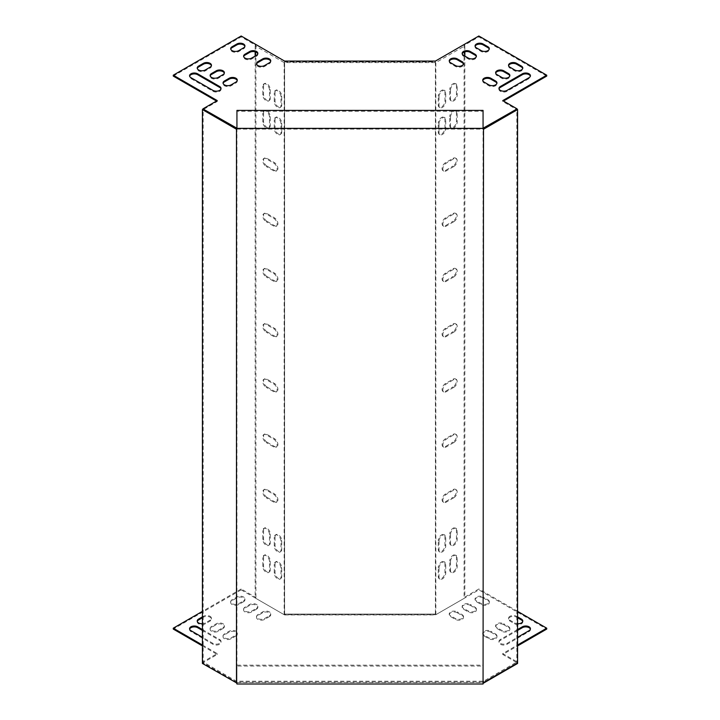 <?xml version="1.0" encoding="UTF-8"?>
<svg xmlns="http://www.w3.org/2000/svg" width="720" height="720" viewBox="0 0 720 720"><rect width="100%" height="100%" fill="white"/><g stroke="black" fill="none" stroke-linecap="round" stroke-linejoin="round"><path stroke-width="0.54" stroke-dasharray="3.6 2.7" d="M490.797 632.106L495.576 634.869A4.734 2.736 180 0 1 496.962 636.804A4.734 2.736 180 0 1 494.037 639.324A4.734 2.736 180 0 1 488.88 638.73L484.101 635.976A4.734 2.736 180 0 1 482.715 634.041A4.734 2.736 180 0 1 485.631 631.512A4.734 2.736 180 0 1 490.797 632.106L490.797 631.224A4.734 2.736 -0 0 0 485.631 630.63A4.734 2.736 -0 0 0 482.715 633.159A4.734 2.736 -0 0 0 484.101 635.085L488.88 637.848A4.734 2.736 -0 0 0 494.037 638.442A4.734 2.736 -0 0 0 496.962 635.913A4.734 2.736 -0 0 0 495.576 633.987L490.797 631.224M457.326 612.783L462.105 615.546A4.734 2.736 180 0 1 463.491 617.481A4.734 2.736 180 0 1 460.566 620.001A4.734 2.736 180 0 1 455.409 619.407L450.63 616.644A4.734 2.736 180 0 1 449.244 614.718A4.734 2.736 180 0 1 452.169 612.189A4.734 2.736 180 0 1 457.326 612.783L457.326 611.901A4.734 2.736 -0 0 0 452.169 611.307A4.734 2.736 -0 0 0 449.244 613.836A4.734 2.736 -0 0 0 450.63 615.762L455.409 618.525A4.734 2.736 -0 0 0 460.566 619.119A4.734 2.736 -0 0 0 463.491 616.59A4.734 2.736 -0 0 0 462.105 614.664L457.326 611.901M503.703 624.654L508.482 627.417A4.734 2.736 180 0 1 509.868 629.343A4.734 2.736 180 0 1 506.952 631.872A4.734 2.736 180 0 1 501.786 631.278L497.007 628.515A4.734 2.736 180 0 1 495.621 626.589A4.734 2.736 180 0 1 498.546 624.06A4.734 2.736 180 0 1 503.703 624.654L503.703 623.772A4.734 2.736 -0 0 0 498.546 623.178A4.734 2.736 -0 0 0 495.621 625.707A4.734 2.736 -0 0 0 497.007 627.633L501.786 630.396A4.734 2.736 -0 0 0 506.952 630.99A4.734 2.736 -0 0 0 509.868 628.461A4.734 2.736 -0 0 0 508.482 626.535L503.703 623.772M470.232 605.331L475.011 608.094A4.734 2.736 180 0 1 476.397 610.02A4.734 2.736 180 0 1 473.481 612.549A4.734 2.736 180 0 1 468.324 611.955L463.536 609.192A4.734 2.736 180 0 1 462.15 607.266A4.734 2.736 180 0 1 465.075 604.737A4.734 2.736 180 0 1 470.232 605.331L470.232 604.449A4.734 2.736 -0 0 0 465.075 603.855A4.734 2.736 -0 0 0 462.15 606.375A4.734 2.736 -0 0 0 463.536 608.31L468.324 611.073A4.734 2.736 -0 0 0 473.481 611.667A4.734 2.736 -0 0 0 476.397 609.138A4.734 2.736 -0 0 0 475.011 607.212L470.232 604.449M522.72 621.45A4.734 2.736 180 0 1 522.783 621.891A4.734 2.736 180 0 1 519.858 624.42A4.734 2.736 180 0 1 514.701 623.826L509.922 621.063A4.734 2.736 180 0 1 508.536 619.137A4.734 2.736 180 0 1 511.452 616.608A4.734 2.736 180 0 1 516.609 617.202L517.59 617.76M530.37 629.181A4.734 2.736 180 0 1 530.433 629.622A4.734 2.736 180 0 1 529.047 631.557L507.051 644.256A4.734 2.736 180 0 1 501.894 644.85A4.734 2.736 180 0 1 498.969 642.321A4.734 2.736 180 0 1 500.355 640.386L517.59 630.441M483.138 597.879L487.926 600.642A4.734 2.736 180 0 1 489.312 602.568A4.734 2.736 180 0 1 486.387 605.097A4.734 2.736 180 0 1 481.23 604.503L476.451 601.74A4.734 2.736 180 0 1 475.065 599.805A4.734 2.736 180 0 1 477.981 597.285A4.734 2.736 180 0 1 483.138 597.879L483.138 596.997A4.734 2.736 -0 0 0 477.981 596.403A4.734 2.736 -0 0 0 475.065 598.923A4.734 2.736 -0 0 0 476.451 600.858L481.23 603.621A4.734 2.736 -0 0 0 486.387 604.215A4.734 2.736 -0 0 0 489.312 601.686A4.734 2.736 -0 0 0 487.926 599.751L483.138 596.997M269.37 616.644A4.734 2.736 0 0 0 270.756 614.718A4.734 2.736 0 0 0 267.831 612.189A4.734 2.736 0 0 0 262.674 612.783L257.895 615.546A4.734 2.736 0 0 0 256.509 617.481A4.734 2.736 0 0 0 259.434 620.001A4.734 2.736 0 0 0 264.591 619.407L269.37 616.644L269.37 615.762L264.591 618.525A4.734 2.736 180 0 1 259.434 619.119A4.734 2.736 180 0 1 256.509 616.59A4.734 2.736 180 0 1 257.895 614.664L262.674 611.901A4.734 2.736 180 0 1 267.831 611.307A4.734 2.736 180 0 1 270.756 613.836A4.734 2.736 180 0 1 269.37 615.762M256.464 609.192A4.734 2.736 0 0 0 257.85 607.266A4.734 2.736 0 0 0 254.925 604.737A4.734 2.736 0 0 0 249.768 605.331L244.989 608.094A4.734 2.736 0 0 0 243.603 610.02A4.734 2.736 0 0 0 246.519 612.549A4.734 2.736 0 0 0 251.676 611.955L256.464 609.192L256.464 608.31L251.676 611.073A4.734 2.736 180 0 1 246.519 611.667A4.734 2.736 180 0 1 243.603 609.138A4.734 2.736 180 0 1 244.989 607.212L249.768 604.449A4.734 2.736 180 0 1 254.925 603.855A4.734 2.736 180 0 1 257.85 606.375A4.734 2.736 180 0 1 256.464 608.31M189.63 629.181A4.734 2.736 0 0 0 189.567 629.622A4.734 2.736 0 0 0 190.953 631.557L212.949 644.256A4.734 2.736 0 0 0 218.106 644.85A4.734 2.736 0 0 0 221.031 642.321A4.734 2.736 0 0 0 219.645 640.386L202.41 630.441M255.15 56.079L255.15 597.951L255.915 597.51L241.164 588.987L241.164 589.869L173.268 629.073M241.164 589.869L284.598 614.952L435.402 614.952L478.836 589.869L546.732 629.073M202.41 645.903L217.251 654.471L202.914 662.751L236.43 682.101L483.57 682.101L517.086 662.751L502.749 654.471L517.59 645.903M243.549 601.74A4.734 2.736 0 0 0 244.935 599.805A4.734 2.736 0 0 0 242.019 597.285A4.734 2.736 0 0 0 236.862 597.879L232.074 600.642A4.734 2.736 0 0 0 230.688 602.568A4.734 2.736 0 0 0 233.613 605.097A4.734 2.736 0 0 0 238.77 604.503L243.549 601.74L243.549 600.858L238.77 603.621A4.734 2.736 180 0 1 233.613 604.215A4.734 2.736 180 0 1 230.688 601.686A4.734 2.736 180 0 1 232.074 599.751L236.862 596.997A4.734 2.736 180 0 1 242.019 596.403A4.734 2.736 180 0 1 244.935 598.923A4.734 2.736 180 0 1 243.549 600.858M197.28 621.45A4.734 2.736 0 0 0 197.217 621.891A4.734 2.736 0 0 0 200.142 624.42A4.734 2.736 0 0 0 205.299 623.826L210.078 621.063A4.734 2.736 0 0 0 211.464 619.137A4.734 2.736 0 0 0 208.548 616.608A4.734 2.736 0 0 0 203.391 617.202L202.41 617.76M222.993 628.515A4.734 2.736 0 0 0 224.379 626.589A4.734 2.736 0 0 0 221.454 624.06A4.734 2.736 0 0 0 216.297 624.654L211.518 627.417A4.734 2.736 0 0 0 210.132 629.343A4.734 2.736 0 0 0 213.048 631.872A4.734 2.736 0 0 0 218.214 631.278L222.993 628.515L222.993 627.633L218.214 630.396A4.734 2.736 180 0 1 213.048 630.99A4.734 2.736 180 0 1 210.132 628.461A4.734 2.736 180 0 1 211.518 626.535L216.297 623.772A4.734 2.736 180 0 1 221.454 623.178A4.734 2.736 180 0 1 224.379 625.707A4.734 2.736 180 0 1 222.993 627.633M235.899 635.976A4.734 2.736 0 0 0 237.285 634.041A4.734 2.736 0 0 0 234.369 631.512A4.734 2.736 0 0 0 229.203 632.106L224.424 634.869A4.734 2.736 0 0 0 223.038 636.804A4.734 2.736 0 0 0 225.963 639.324A4.734 2.736 0 0 0 231.12 638.73L235.899 635.976L235.899 635.085L231.12 637.848A4.734 2.736 180 0 1 225.963 638.442A4.734 2.736 180 0 1 223.038 635.913A4.734 2.736 180 0 1 224.424 633.987L229.203 631.224A4.734 2.736 180 0 1 234.369 630.63A4.734 2.736 180 0 1 237.285 633.159A4.734 2.736 180 0 1 235.899 635.085M517.59 616.878L516.609 616.32A4.734 2.736 -0 0 0 511.452 615.726A4.734 2.736 -0 0 0 508.536 618.246A4.734 2.736 -0 0 0 509.922 620.181L514.701 622.944A4.734 2.736 -0 0 0 517.59 623.727M517.59 629.559L500.355 639.504A4.734 2.736 -0 0 0 498.969 641.439A4.734 2.736 -0 0 0 501.894 643.959A4.734 2.736 -0 0 0 507.051 643.374L517.59 637.29M202.41 629.559L219.645 639.504A4.734 2.736 180 0 1 221.031 641.439A4.734 2.736 180 0 1 218.106 643.959A4.734 2.736 180 0 1 212.949 643.374L202.41 637.29M255.15 597.951L284.157 614.7L435.843 614.7L464.85 597.951L464.085 597.51L478.836 588.987L478.836 589.869M241.164 588.987L202.41 611.361M202.41 645.012L217.251 653.58L202.914 661.869L236.43 681.219L483.57 681.219L517.086 661.869L502.749 653.58L517.59 645.012M517.59 611.361L478.836 588.987M202.41 616.878L203.391 616.32A4.734 2.736 180 0 1 208.548 615.726A4.734 2.736 180 0 1 211.464 618.246A4.734 2.736 180 0 1 210.078 620.181L205.299 622.944A4.734 2.736 180 0 1 202.41 623.727M453.852 221.688A4.734 2.736 120 0 0 456.939 217.521A4.734 2.736 120 0 0 456.219 213.723A4.734 2.736 120 0 0 453.852 213.957L446.202 218.376A4.734 2.736 120 0 0 443.106 222.552A4.734 2.736 120 0 0 443.835 226.341A4.734 2.736 120 0 0 446.202 226.107L453.852 221.688L453.087 221.247A4.734 2.736 120 0 0 456.174 217.08A4.734 2.736 120 0 0 455.454 213.282A4.734 2.736 120 0 0 453.087 213.516L445.437 217.935A4.734 2.736 120 0 0 442.341 222.111A4.734 2.736 120 0 0 443.07 225.9A4.734 2.736 120 0 0 445.437 225.666L453.087 221.247M453.852 442.53A4.734 2.736 120 0 0 456.939 438.363A4.734 2.736 120 0 0 456.219 434.565A4.734 2.736 120 0 0 453.852 434.799L446.202 439.218A4.734 2.736 120 0 0 443.106 443.394A4.734 2.736 120 0 0 443.835 447.183A4.734 2.736 120 0 0 446.202 446.949L453.852 442.53L453.087 442.089A4.734 2.736 120 0 0 456.174 437.922A4.734 2.736 120 0 0 455.454 434.124A4.734 2.736 120 0 0 453.087 434.358L445.437 438.777A4.734 2.736 120 0 0 442.341 442.953A4.734 2.736 120 0 0 443.07 446.742A4.734 2.736 120 0 0 445.437 446.508L453.087 442.089M453.852 332.109A4.734 2.736 120 0 0 456.939 327.942A4.734 2.736 120 0 0 456.219 324.144A4.734 2.736 120 0 0 453.852 324.378L446.202 328.797A4.734 2.736 120 0 0 443.106 332.973A4.734 2.736 120 0 0 443.835 336.762A4.734 2.736 120 0 0 446.202 336.528L453.852 332.109L453.087 331.668A4.734 2.736 120 0 0 456.174 327.501A4.734 2.736 120 0 0 455.454 323.703A4.734 2.736 120 0 0 453.087 323.937L445.437 328.356A4.734 2.736 120 0 0 442.341 332.532A4.734 2.736 120 0 0 443.07 336.321A4.734 2.736 120 0 0 445.437 336.087L453.087 331.668M435.843 614.7L435.843 62.595L464.85 45.846L464.85 51.804M464.85 56.079L464.85 597.951M450.504 90.009L450.504 98.847A4.734 2.736 120 0 0 451.485 101.016A4.734 2.736 120 0 0 455.13 99.747A4.734 2.736 120 0 0 457.2 94.986L457.2 86.148A4.734 2.736 120 0 0 456.219 83.979A4.734 2.736 120 0 0 452.574 85.248A4.734 2.736 120 0 0 450.504 90.009L449.739 89.568L449.739 98.406A4.734 2.736 120 0 0 450.72 100.575A4.734 2.736 120 0 0 454.365 99.306A4.734 2.736 120 0 0 456.435 94.536L456.435 85.707A4.734 2.736 120 0 0 455.454 83.538A4.734 2.736 120 0 0 451.809 84.807A4.734 2.736 120 0 0 449.739 89.568M450.504 561.51L450.504 570.348A4.734 2.736 120 0 0 451.485 572.508A4.734 2.736 120 0 0 455.13 571.239A4.734 2.736 120 0 0 457.2 566.478L457.2 557.649A4.734 2.736 120 0 0 456.219 555.48A4.734 2.736 120 0 0 452.574 556.749A4.734 2.736 120 0 0 450.504 561.51L449.739 561.069L449.739 569.907A4.734 2.736 120 0 0 450.72 572.067A4.734 2.736 120 0 0 454.365 570.798A4.734 2.736 120 0 0 456.435 566.037L456.435 557.208A4.734 2.736 120 0 0 455.454 555.039A4.734 2.736 120 0 0 451.809 556.308A4.734 2.736 120 0 0 449.739 561.069M439.029 96.642L439.029 105.471A4.734 2.736 120 0 0 440.01 107.64A4.734 2.736 120 0 0 443.655 106.371A4.734 2.736 120 0 0 445.725 101.61L445.725 92.772A4.734 2.736 120 0 0 444.744 90.603A4.734 2.736 120 0 0 441.099 91.872A4.734 2.736 120 0 0 439.029 96.642L438.264 96.192L438.264 105.03A4.734 2.736 120 0 0 439.245 107.199A4.734 2.736 120 0 0 442.89 105.93A4.734 2.736 120 0 0 444.96 101.169L444.96 92.331A4.734 2.736 120 0 0 443.979 90.162A4.734 2.736 120 0 0 440.325 91.431A4.734 2.736 120 0 0 438.264 96.192M439.029 568.134L439.029 576.972A4.734 2.736 120 0 0 440.01 579.132A4.734 2.736 120 0 0 443.655 577.872A4.734 2.736 120 0 0 445.725 573.102L445.725 564.273A4.734 2.736 120 0 0 444.744 562.104A4.734 2.736 120 0 0 441.099 563.373A4.734 2.736 120 0 0 439.029 568.134L438.264 567.693L438.264 576.531A4.734 2.736 120 0 0 439.245 578.691A4.734 2.736 120 0 0 442.89 577.431A4.734 2.736 120 0 0 444.96 572.661L444.96 563.832A4.734 2.736 120 0 0 443.979 561.663A4.734 2.736 120 0 0 440.325 562.932A4.734 2.736 120 0 0 438.264 567.693M450.504 117.063L450.504 125.901A4.734 2.736 120 0 0 451.485 128.07A4.734 2.736 120 0 0 455.13 126.801A4.734 2.736 120 0 0 457.2 122.031L457.2 113.202A4.734 2.736 120 0 0 456.219 111.033A4.734 2.736 120 0 0 452.574 112.302A4.734 2.736 120 0 0 450.504 117.063L449.739 116.622L449.739 125.46A4.734 2.736 120 0 0 450.72 127.629A4.734 2.736 120 0 0 454.365 126.36A4.734 2.736 120 0 0 456.435 121.59L456.435 112.761A4.734 2.736 120 0 0 455.454 110.592A4.734 2.736 120 0 0 451.809 111.861A4.734 2.736 120 0 0 449.739 116.622M439.029 123.687L439.029 132.525A4.734 2.736 120 0 0 440.01 134.694A4.734 2.736 120 0 0 443.655 133.425A4.734 2.736 120 0 0 445.725 128.664L445.725 119.826A4.734 2.736 120 0 0 444.744 117.657A4.734 2.736 120 0 0 441.099 118.926A4.734 2.736 120 0 0 439.029 123.687L438.264 123.246L438.264 132.084A4.734 2.736 120 0 0 439.245 134.253A4.734 2.736 120 0 0 442.89 132.984A4.734 2.736 120 0 0 444.96 128.223L444.96 119.385A4.734 2.736 120 0 0 443.979 117.216A4.734 2.736 120 0 0 440.325 118.485A4.734 2.736 120 0 0 438.264 123.246M450.504 534.456L450.504 543.294A4.734 2.736 120 0 0 451.485 545.454A4.734 2.736 120 0 0 455.13 544.194A4.734 2.736 120 0 0 457.2 539.424L457.2 530.595A4.734 2.736 120 0 0 456.219 528.426A4.734 2.736 120 0 0 452.574 529.695A4.734 2.736 120 0 0 450.504 534.456L449.739 534.015L449.739 542.853A4.734 2.736 120 0 0 450.72 545.013A4.734 2.736 120 0 0 454.365 543.744A4.734 2.736 120 0 0 456.435 538.983L456.435 530.154A4.734 2.736 120 0 0 455.454 527.985A4.734 2.736 120 0 0 451.809 529.254A4.734 2.736 120 0 0 449.739 534.015M439.029 541.08L439.029 549.918A4.734 2.736 120 0 0 440.01 552.087A4.734 2.736 120 0 0 443.655 550.818A4.734 2.736 120 0 0 445.725 546.048L445.725 537.219A4.734 2.736 120 0 0 444.744 535.05A4.734 2.736 120 0 0 441.099 536.319A4.734 2.736 120 0 0 439.029 541.08L438.264 540.639L438.264 549.477A4.734 2.736 120 0 0 439.245 551.637A4.734 2.736 120 0 0 442.89 550.377A4.734 2.736 120 0 0 444.96 545.607L444.96 536.778A4.734 2.736 120 0 0 443.979 534.609A4.734 2.736 120 0 0 440.325 535.878A4.734 2.736 120 0 0 438.264 540.639M453.852 276.903A4.734 2.736 120 0 0 456.939 272.727A4.734 2.736 120 0 0 456.219 268.938A4.734 2.736 120 0 0 453.852 269.172L446.202 273.591A4.734 2.736 120 0 0 443.106 277.758A4.734 2.736 120 0 0 443.835 281.556A4.734 2.736 120 0 0 446.202 281.313L453.852 276.903L453.087 276.462A4.734 2.736 120 0 0 456.174 272.286A4.734 2.736 120 0 0 455.454 268.497A4.734 2.736 120 0 0 453.087 268.731L445.437 273.15A4.734 2.736 120 0 0 442.341 277.317A4.734 2.736 120 0 0 443.07 281.106A4.734 2.736 120 0 0 445.437 280.872L453.087 276.462M453.852 387.324A4.734 2.736 120 0 0 456.939 383.148A4.734 2.736 120 0 0 456.219 379.359A4.734 2.736 120 0 0 453.852 379.593L446.202 384.012A4.734 2.736 120 0 0 443.106 388.179A4.734 2.736 120 0 0 443.835 391.977A4.734 2.736 120 0 0 446.202 391.734L453.852 387.324L453.087 386.883A4.734 2.736 120 0 0 456.174 382.707A4.734 2.736 120 0 0 455.454 378.918A4.734 2.736 120 0 0 453.087 379.152L445.437 383.571A4.734 2.736 120 0 0 442.341 387.738A4.734 2.736 120 0 0 443.07 391.527A4.734 2.736 120 0 0 445.437 391.293L453.087 386.883M453.852 497.745A4.734 2.736 120 0 0 456.939 493.569A4.734 2.736 120 0 0 456.219 489.78A4.734 2.736 120 0 0 453.852 490.014L446.202 494.433A4.734 2.736 120 0 0 443.106 498.6A4.734 2.736 120 0 0 443.835 502.398A4.734 2.736 120 0 0 446.202 502.155L453.852 497.745L453.087 497.304A4.734 2.736 120 0 0 456.174 493.128A4.734 2.736 120 0 0 455.454 489.339A4.734 2.736 120 0 0 453.087 489.573L445.437 493.992A4.734 2.736 120 0 0 442.341 498.159A4.734 2.736 120 0 0 443.07 501.948A4.734 2.736 120 0 0 445.437 501.714L453.087 497.304M453.852 166.482A4.734 2.736 120 0 0 456.939 162.306A4.734 2.736 120 0 0 456.219 158.517A4.734 2.736 120 0 0 453.852 158.751L446.202 163.17A4.734 2.736 120 0 0 443.106 167.337A4.734 2.736 120 0 0 443.835 171.135A4.734 2.736 120 0 0 446.202 170.892L453.852 166.482L453.087 166.041A4.734 2.736 120 0 0 456.174 161.865A4.734 2.736 120 0 0 455.454 158.076A4.734 2.736 120 0 0 453.087 158.31L445.437 162.729A4.734 2.736 120 0 0 442.341 166.896A4.734 2.736 120 0 0 443.07 170.685A4.734 2.736 120 0 0 445.437 170.451L453.087 166.041M546.732 76.086L478.836 36.882L464.085 45.405L464.085 597.51M284.598 61.083L284.598 61.965L435.393 61.965L435.402 614.952M435.393 61.965L435.402 61.083M478.836 36.882L478.836 36M236.934 128.232L483.066 128.232M449.307 61.29A4.734 2.736 0 0 0 449.244 61.731A4.734 2.736 0 0 0 450.63 63.657L455.409 66.42A4.734 2.736 0 0 0 460.566 67.014A4.734 2.736 0 0 0 463.491 64.485A4.734 2.736 0 0 0 463.428 64.044M462.213 53.829A4.734 2.736 0 0 0 462.15 54.27A4.734 2.736 0 0 0 463.536 56.205L468.324 58.968A4.734 2.736 0 0 0 473.481 59.562A4.734 2.736 0 0 0 476.397 57.033A4.734 2.736 0 0 0 476.334 56.592M499.032 88.893A4.734 2.736 0 0 0 498.969 89.334A4.734 2.736 0 0 0 501.894 91.854A4.734 2.736 0 0 0 507.051 91.269L529.047 78.57A4.734 2.736 0 0 0 530.433 76.635A4.734 2.736 0 0 0 530.37 76.194M237.222 80.613A4.734 2.736 180 0 1 237.285 81.054A4.734 2.736 180 0 1 235.899 82.98L231.12 85.743A4.734 2.736 180 0 1 225.963 86.337A4.734 2.736 180 0 1 223.038 83.808A4.734 2.736 180 0 1 223.101 83.367M224.316 73.152A4.734 2.736 180 0 1 224.379 73.602A4.734 2.736 180 0 1 222.993 75.528L218.214 78.291A4.734 2.736 180 0 1 213.048 78.885A4.734 2.736 180 0 1 210.132 76.356A4.734 2.736 180 0 1 210.195 75.915M211.41 65.7A4.734 2.736 180 0 1 211.464 66.141A4.734 2.736 180 0 1 210.078 68.076L205.299 70.839A4.734 2.736 180 0 1 200.142 71.433A4.734 2.736 180 0 1 197.217 68.904A4.734 2.736 180 0 1 197.28 68.463M270.693 61.29A4.734 2.736 180 0 1 270.756 61.731A4.734 2.736 180 0 1 269.37 63.657L264.591 66.42A4.734 2.736 180 0 1 259.434 67.014A4.734 2.736 180 0 1 256.509 64.485A4.734 2.736 180 0 1 256.572 64.044M173.268 76.086L241.164 36.882L255.915 45.405L255.15 45.846L284.157 62.595L435.843 62.595M464.085 45.405L464.85 45.846M216.486 101.034L217.251 101.475L202.914 109.764L236.43 129.114L483.57 129.114L517.086 109.764L502.749 101.475L503.514 101.034M244.872 46.377A4.734 2.736 180 0 1 244.935 46.818A4.734 2.736 180 0 1 243.549 48.753L238.77 51.516A4.734 2.736 180 0 1 233.613 52.11A4.734 2.736 180 0 1 230.688 49.581A4.734 2.736 180 0 1 230.751 49.14M220.968 88.893A4.734 2.736 180 0 1 221.031 89.334A4.734 2.736 180 0 1 218.106 91.854A4.734 2.736 180 0 1 212.949 91.269L190.953 78.57A4.734 2.736 180 0 1 189.567 76.635A4.734 2.736 180 0 1 189.63 76.194M257.787 53.829A4.734 2.736 180 0 1 257.85 54.27A4.734 2.736 180 0 1 256.464 56.205L251.676 58.968A4.734 2.736 180 0 1 246.519 59.562A4.734 2.736 180 0 1 243.603 57.033A4.734 2.736 180 0 1 243.666 56.592M475.128 46.377A4.734 2.736 0 0 0 475.065 46.818A4.734 2.736 0 0 0 476.451 48.753L481.23 51.516A4.734 2.736 0 0 0 486.387 52.11A4.734 2.736 0 0 0 489.312 49.581A4.734 2.736 0 0 0 489.249 49.14M508.59 65.7A4.734 2.736 0 0 0 508.536 66.141A4.734 2.736 0 0 0 509.922 68.076L514.701 70.839A4.734 2.736 0 0 0 519.858 71.433A4.734 2.736 0 0 0 522.783 68.904A4.734 2.736 0 0 0 522.72 68.463M495.684 73.152A4.734 2.736 0 0 0 495.621 73.602A4.734 2.736 0 0 0 497.007 75.528L501.786 78.291A4.734 2.736 0 0 0 506.952 78.885A4.734 2.736 0 0 0 509.868 76.356A4.734 2.736 0 0 0 509.805 75.915M482.778 80.613A4.734 2.736 0 0 0 482.715 81.054A4.734 2.736 0 0 0 484.101 82.98L488.88 85.743A4.734 2.736 0 0 0 494.037 86.337A4.734 2.736 0 0 0 496.962 83.808A4.734 2.736 0 0 0 496.899 83.367M435.393 614.07L360 614.07L435.402 614.07L435.402 61.965L284.598 61.965L284.598 614.07L360 614.07L360 614.952M266.913 166.041A4.734 2.736 60 0 1 263.826 161.865A4.734 2.736 60 0 1 264.546 158.076A4.734 2.736 60 0 1 266.913 158.31L274.563 162.729A4.734 2.736 60 0 1 277.659 166.896A4.734 2.736 60 0 1 276.93 170.685A4.734 2.736 60 0 1 274.563 170.451L266.913 166.041L266.148 166.482A4.734 2.736 60 0 1 263.061 162.306A4.734 2.736 60 0 1 263.781 158.517A4.734 2.736 60 0 1 266.148 158.751L273.798 163.17A4.734 2.736 60 0 1 276.894 167.337A4.734 2.736 60 0 1 276.165 171.135A4.734 2.736 60 0 1 273.798 170.892L266.148 166.482M266.913 221.247A4.734 2.736 60 0 1 263.826 217.08A4.734 2.736 60 0 1 264.546 213.282A4.734 2.736 60 0 1 266.913 213.516L274.563 217.935A4.734 2.736 60 0 1 277.659 222.111A4.734 2.736 60 0 1 276.93 225.9A4.734 2.736 60 0 1 274.563 225.666L266.913 221.247L266.148 221.688A4.734 2.736 60 0 1 263.061 217.521A4.734 2.736 60 0 1 263.781 213.723A4.734 2.736 60 0 1 266.148 213.957L273.798 218.376A4.734 2.736 60 0 1 276.894 222.552A4.734 2.736 60 0 1 276.165 226.341A4.734 2.736 60 0 1 273.798 226.107L266.148 221.688M266.913 497.304A4.734 2.736 60 0 1 263.826 493.128A4.734 2.736 60 0 1 264.546 489.339A4.734 2.736 60 0 1 266.913 489.573L274.563 493.992A4.734 2.736 60 0 1 277.659 498.159A4.734 2.736 60 0 1 276.93 501.948A4.734 2.736 60 0 1 274.563 501.714L266.913 497.304L266.148 497.745A4.734 2.736 60 0 1 263.061 493.569A4.734 2.736 60 0 1 263.781 489.78A4.734 2.736 60 0 1 266.148 490.014L273.798 494.433A4.734 2.736 60 0 1 276.894 498.6A4.734 2.736 60 0 1 276.165 502.398A4.734 2.736 60 0 1 273.798 502.155L266.148 497.745M266.913 442.089A4.734 2.736 60 0 1 263.826 437.922A4.734 2.736 60 0 1 264.546 434.124A4.734 2.736 60 0 1 266.913 434.358L274.563 438.777A4.734 2.736 60 0 1 277.659 442.953A4.734 2.736 60 0 1 276.93 446.742A4.734 2.736 60 0 1 274.563 446.508L266.913 442.089L266.148 442.53A4.734 2.736 60 0 1 263.061 438.363A4.734 2.736 60 0 1 263.781 434.565A4.734 2.736 60 0 1 266.148 434.799L273.798 439.218A4.734 2.736 60 0 1 276.894 443.394A4.734 2.736 60 0 1 276.165 447.183A4.734 2.736 60 0 1 273.798 446.949L266.148 442.53M266.913 386.883A4.734 2.736 60 0 1 263.826 382.707A4.734 2.736 60 0 1 264.546 378.918A4.734 2.736 60 0 1 266.913 379.152L274.563 383.571A4.734 2.736 60 0 1 277.659 387.738A4.734 2.736 60 0 1 276.93 391.527A4.734 2.736 60 0 1 274.563 391.293L266.913 386.883L266.148 387.324A4.734 2.736 60 0 1 263.061 383.148A4.734 2.736 60 0 1 263.781 379.359A4.734 2.736 60 0 1 266.148 379.593L273.798 384.012A4.734 2.736 60 0 1 276.894 388.179A4.734 2.736 60 0 1 276.165 391.977A4.734 2.736 60 0 1 273.798 391.734L266.148 387.324M266.913 331.668A4.734 2.736 60 0 1 263.826 327.501A4.734 2.736 60 0 1 264.546 323.703A4.734 2.736 60 0 1 266.913 323.937L274.563 328.356A4.734 2.736 60 0 1 277.659 332.532A4.734 2.736 60 0 1 276.93 336.321A4.734 2.736 60 0 1 274.563 336.087L266.913 331.668L266.148 332.109A4.734 2.736 60 0 1 263.061 327.942A4.734 2.736 60 0 1 263.781 324.144A4.734 2.736 60 0 1 266.148 324.378L273.798 328.797A4.734 2.736 60 0 1 276.894 332.973A4.734 2.736 60 0 1 276.165 336.762A4.734 2.736 60 0 1 273.798 336.528L266.148 332.109M266.913 276.462A4.734 2.736 60 0 1 263.826 272.286A4.734 2.736 60 0 1 264.546 268.497A4.734 2.736 60 0 1 266.913 268.731L274.563 273.15A4.734 2.736 60 0 1 277.659 277.317A4.734 2.736 60 0 1 276.93 281.106A4.734 2.736 60 0 1 274.563 280.872L266.913 276.462L266.148 276.903A4.734 2.736 60 0 1 263.061 272.727A4.734 2.736 60 0 1 263.781 268.938A4.734 2.736 60 0 1 266.148 269.172L273.798 273.591A4.734 2.736 60 0 1 276.894 277.758A4.734 2.736 60 0 1 276.165 281.556A4.734 2.736 60 0 1 273.798 281.313L266.148 276.903M275.04 536.778A4.734 2.736 60 0 1 276.021 534.609A4.734 2.736 60 0 1 279.675 535.878A4.734 2.736 60 0 1 281.736 540.639L281.736 549.477A4.734 2.736 60 0 1 280.755 551.637A4.734 2.736 60 0 1 277.11 550.377A4.734 2.736 60 0 1 275.04 545.607L275.04 536.778L274.275 537.219A4.734 2.736 60 0 1 275.256 535.05A4.734 2.736 60 0 1 278.901 536.319A4.734 2.736 60 0 1 280.971 541.08L280.971 549.918A4.734 2.736 60 0 1 279.99 552.087A4.734 2.736 60 0 1 276.345 550.818A4.734 2.736 60 0 1 274.275 546.048L274.275 537.219M275.04 119.385A4.734 2.736 60 0 1 276.021 117.216A4.734 2.736 60 0 1 279.675 118.485A4.734 2.736 60 0 1 281.736 123.246L281.736 132.084A4.734 2.736 60 0 1 280.755 134.253A4.734 2.736 60 0 1 277.11 132.984A4.734 2.736 60 0 1 275.04 128.223L275.04 119.385L274.275 119.826A4.734 2.736 60 0 1 275.256 117.657A4.734 2.736 60 0 1 278.901 118.926A4.734 2.736 60 0 1 280.971 123.687L280.971 132.525A4.734 2.736 60 0 1 279.99 134.694A4.734 2.736 60 0 1 276.345 133.425A4.734 2.736 60 0 1 274.275 128.664L274.275 119.826M275.04 563.832A4.734 2.736 60 0 1 276.021 561.663A4.734 2.736 60 0 1 279.675 562.932A4.734 2.736 60 0 1 281.736 567.693L281.736 576.531A4.734 2.736 60 0 1 280.755 578.691A4.734 2.736 60 0 1 277.11 577.431A4.734 2.736 60 0 1 275.04 572.661L275.04 563.832L274.275 564.273A4.734 2.736 60 0 1 275.256 562.104A4.734 2.736 60 0 1 278.901 563.373A4.734 2.736 60 0 1 280.971 568.134L280.971 576.972A4.734 2.736 60 0 1 279.99 579.132A4.734 2.736 60 0 1 276.345 577.872A4.734 2.736 60 0 1 274.275 573.102L274.275 564.273M275.04 92.331A4.734 2.736 60 0 1 276.021 90.162A4.734 2.736 60 0 1 279.675 91.431A4.734 2.736 60 0 1 281.736 96.192L281.736 105.03A4.734 2.736 60 0 1 280.755 107.199A4.734 2.736 60 0 1 277.11 105.93A4.734 2.736 60 0 1 275.04 101.169L275.04 92.331L274.275 92.772A4.734 2.736 60 0 1 275.256 90.603A4.734 2.736 60 0 1 278.901 91.872A4.734 2.736 60 0 1 280.971 96.642L280.971 105.471A4.734 2.736 60 0 1 279.99 107.64A4.734 2.736 60 0 1 276.345 106.371A4.734 2.736 60 0 1 274.275 101.61L274.275 92.772M263.565 112.761A4.734 2.736 60 0 1 264.546 110.592A4.734 2.736 60 0 1 268.191 111.861A4.734 2.736 60 0 1 270.261 116.622L270.261 125.46A4.734 2.736 60 0 1 269.28 127.629A4.734 2.736 60 0 1 265.635 126.36A4.734 2.736 60 0 1 263.565 121.59L263.565 112.761L262.8 113.202A4.734 2.736 60 0 1 263.781 111.033A4.734 2.736 60 0 1 267.426 112.302A4.734 2.736 60 0 1 269.496 117.063L269.496 125.901A4.734 2.736 60 0 1 268.515 128.07A4.734 2.736 60 0 1 264.87 126.801A4.734 2.736 60 0 1 262.8 122.031L262.8 113.202M263.565 530.154A4.734 2.736 60 0 1 264.546 527.985A4.734 2.736 60 0 1 268.191 529.254A4.734 2.736 60 0 1 270.261 534.015L270.261 542.853A4.734 2.736 60 0 1 269.28 545.013A4.734 2.736 60 0 1 265.635 543.744A4.734 2.736 60 0 1 263.565 538.983L263.565 530.154L262.8 530.595A4.734 2.736 60 0 1 263.781 528.426A4.734 2.736 60 0 1 267.426 529.695A4.734 2.736 60 0 1 269.496 534.456L269.496 543.294A4.734 2.736 60 0 1 268.515 545.454A4.734 2.736 60 0 1 264.87 544.194A4.734 2.736 60 0 1 262.8 539.424L262.8 530.595M263.565 85.707A4.734 2.736 60 0 1 264.546 83.538A4.734 2.736 60 0 1 268.191 84.807A4.734 2.736 60 0 1 270.261 89.568L270.261 98.406A4.734 2.736 60 0 1 269.28 100.575A4.734 2.736 60 0 1 265.635 99.306A4.734 2.736 60 0 1 263.565 94.536L263.565 85.707L262.8 86.148A4.734 2.736 60 0 1 263.781 83.979A4.734 2.736 60 0 1 267.426 85.248A4.734 2.736 60 0 1 269.496 90.009L269.496 98.847A4.734 2.736 60 0 1 268.515 101.016A4.734 2.736 60 0 1 264.87 99.747A4.734 2.736 60 0 1 262.8 94.986L262.8 86.148M263.565 557.208A4.734 2.736 60 0 1 264.546 555.039A4.734 2.736 60 0 1 268.191 556.308A4.734 2.736 60 0 1 270.261 561.069L270.261 569.907A4.734 2.736 60 0 1 269.28 572.067A4.734 2.736 60 0 1 265.635 570.798A4.734 2.736 60 0 1 263.565 566.037L263.565 557.208L262.8 557.649A4.734 2.736 60 0 1 263.781 555.48A4.734 2.736 60 0 1 267.426 556.749A4.734 2.736 60 0 1 269.496 561.51L269.496 570.348A4.734 2.736 60 0 1 268.515 572.508A4.734 2.736 60 0 1 264.87 571.239A4.734 2.736 60 0 1 262.8 566.478L262.8 557.649M360 614.07L284.598 614.07L284.598 614.952M255.915 45.405L255.915 597.51M241.164 36.882L241.164 36M255.15 45.846L255.15 51.804M284.157 614.7L284.157 62.595M217.251 100.593L217.251 101.475M202.914 109.287L202.914 109.764M236.43 128.331L236.43 129.114M483.57 128.331L483.57 129.114M517.086 109.287L517.086 109.764M502.749 100.593L502.749 101.475M502.749 654.471L502.749 653.58M517.086 662.751L517.086 661.869M483.57 682.101L483.57 681.219M236.43 682.101L236.43 681.219M202.914 662.751L202.914 661.869M217.251 654.471L217.251 653.58M483.066 683.118L483.066 128.619L236.934 128.619L236.934 129.249M236.934 684L236.934 666.045L483.066 666.045L483.066 682.488L236.934 682.488L236.934 111.285L483.066 111.285L483.066 129.249M236.934 666.045L236.934 683.118M483.066 666.045L483.066 684M236.934 665.163L483.066 665.163M483.066 110.403L483.066 111.285M236.934 110.403L236.934 111.285M483.066 682.488L516.825 663.003L516.825 109.134M517.59 663.444L516.825 663.003M202.41 663.444L203.175 663.003L203.175 109.134M236.934 682.488L203.175 663.003M284.607 61.965L284.607 614.07M269.496 561.51L270.261 561.069M262.8 566.478L263.565 566.037M269.496 570.348L270.261 569.907M269.496 90.009L270.261 89.568M262.8 94.986L263.565 94.536M269.496 98.847L270.261 98.406M269.496 534.456L270.261 534.015M262.8 539.424L263.565 538.983M269.496 543.294L270.261 542.853M269.496 117.063L270.261 116.622M262.8 122.031L263.565 121.59M269.496 125.901L270.261 125.46M280.971 96.642L281.736 96.192M274.275 101.61L275.04 101.169M280.971 105.471L281.736 105.03M280.971 568.134L281.736 567.693M274.275 573.102L275.04 572.661M280.971 576.972L281.736 576.531M280.971 123.687L281.736 123.246M274.275 128.664L275.04 128.223M280.971 132.525L281.736 132.084M280.971 541.08L281.736 540.639M274.275 546.048L275.04 545.607M280.971 549.918L281.736 549.477M360 61.965L360 61.083M266.148 269.172L266.913 268.731M273.798 281.313L274.563 280.872M273.798 273.591L274.563 273.15M266.148 324.378L266.913 323.937M273.798 336.528L274.563 336.087M273.798 328.797L274.563 328.356M266.148 379.593L266.913 379.152M273.798 391.734L274.563 391.293M273.798 384.012L274.563 383.571M266.148 434.799L266.913 434.358M273.798 446.949L274.563 446.508M273.798 439.218L274.563 438.777M266.148 490.014L266.913 489.573M273.798 502.155L274.563 501.714M273.798 494.433L274.563 493.992M266.148 213.957L266.913 213.516M273.798 226.107L274.563 225.666M273.798 218.376L274.563 217.935M266.148 158.751L266.913 158.31M273.798 170.892L274.563 170.451M273.798 163.17L274.563 162.729M243.549 48.753L243.549 47.871M238.77 51.516L238.77 50.634M190.953 78.57L190.953 77.679M212.949 91.269L212.949 90.378M256.464 56.205L256.464 55.323M251.676 58.968L251.676 58.086M264.591 66.42L264.591 65.538M269.37 63.657L269.37 62.775M205.299 70.839L205.299 69.957M210.078 68.076L210.078 67.194M218.214 78.291L218.214 77.409M222.993 75.528L222.993 74.646M231.12 85.743L231.12 84.861M235.899 82.98L235.899 82.098M476.451 48.753L476.451 47.871M481.23 51.516L481.23 50.634M529.047 78.57L529.047 77.679M507.051 91.269L507.051 90.378M509.922 68.076L509.922 67.194M514.701 70.839L514.701 69.957M463.536 56.205L463.536 55.323M468.324 58.968L468.324 58.086M497.007 75.528L497.007 74.646M501.786 78.291L501.786 77.409M450.63 63.657L450.63 62.775M455.409 66.42L455.409 65.538M484.101 82.98L484.101 82.098M488.88 85.743L488.88 84.861M457.2 86.148L456.435 85.707M457.2 94.986L456.435 94.536M450.504 98.847L449.739 98.406M457.2 557.649L456.435 557.208M457.2 566.478L456.435 566.037M450.504 570.348L449.739 569.907M445.725 92.772L444.96 92.331M445.725 101.61L444.96 101.169M439.029 105.471L438.264 105.03M445.725 564.273L444.96 563.832M445.725 573.102L444.96 572.661M439.029 576.972L438.264 576.531M457.2 113.202L456.435 112.761M457.2 122.031L456.435 121.59M450.504 125.901L449.739 125.46M445.725 119.826L444.96 119.385M445.725 128.664L444.96 128.223M439.029 132.525L438.264 132.084M457.2 530.595L456.435 530.154M457.2 539.424L456.435 538.983M450.504 543.294L449.739 542.853M445.725 537.219L444.96 536.778M445.725 546.048L444.96 545.607M439.029 549.918L438.264 549.477M453.852 269.172L453.087 268.731M446.202 273.591L445.437 273.15M446.202 281.313L445.437 280.872M453.852 324.378L453.087 323.937M446.202 328.797L445.437 328.356M446.202 336.528L445.437 336.087M453.852 379.593L453.087 379.152M446.202 384.012L445.437 383.571M446.202 391.734L445.437 391.293M453.852 434.799L453.087 434.358M446.202 439.218L445.437 438.777M446.202 446.949L445.437 446.508M453.852 490.014L453.087 489.573M446.202 494.433L445.437 493.992M446.202 502.155L445.437 501.714M453.852 213.957L453.087 213.516M446.202 218.376L445.437 217.935M446.202 226.107L445.437 225.666M453.852 158.751L453.087 158.31M446.202 163.17L445.437 162.729M446.202 170.892L445.437 170.451M236.862 596.997L236.862 597.879M232.074 599.751L232.074 600.642M238.77 603.621L238.77 604.503M212.949 643.374L212.949 644.256M190.953 630.675L190.953 631.557M219.645 639.504L219.645 640.386M210.078 620.181L210.078 621.063M203.391 616.32L203.391 617.202M205.299 622.944L205.299 623.826M244.989 607.212L244.989 608.094M249.768 604.449L249.768 605.331M251.676 611.073L251.676 611.955M216.297 623.772L216.297 624.654M211.518 626.535L211.518 627.417M218.214 630.396L218.214 631.278M262.674 611.901L262.674 612.783M257.895 614.664L257.895 615.546M264.591 618.525L264.591 619.407M229.203 631.224L229.203 632.106M224.424 633.987L224.424 634.869M231.12 637.848L231.12 638.73M481.23 603.621L481.23 604.503M476.451 600.858L476.451 601.74M487.926 599.751L487.926 600.642M500.355 639.504L500.355 640.386M529.047 630.675L529.047 631.557M507.051 643.374L507.051 644.256M514.701 622.944L514.701 623.826M509.922 620.181L509.922 621.063M516.609 616.32L516.609 617.202M468.324 611.073L468.324 611.955M463.536 608.31L463.536 609.192M475.011 607.212L475.011 608.094M501.786 630.396L501.786 631.278M497.007 627.633L497.007 628.515M508.482 626.535L508.482 627.417M455.409 618.525L455.409 619.407M450.63 615.762L450.63 616.644M462.105 614.664L462.105 615.546M488.88 637.848L488.88 638.73M484.101 635.085L484.101 635.976M495.576 633.987L495.576 634.869M263.781 555.48L264.546 555.039M268.515 572.508L269.28 572.067M263.781 83.979L264.546 83.538M268.515 101.016L269.28 100.575M263.781 528.426L264.546 527.985M268.515 545.454L269.28 545.013M263.781 111.033L264.546 110.592M268.515 128.07L269.28 127.629M275.256 90.603L276.021 90.162M279.99 107.64L280.755 107.199M275.256 562.104L276.021 561.663M279.99 579.132L280.755 578.691M275.256 117.657L276.021 117.216M279.99 134.694L280.755 134.253M275.256 535.05L276.021 534.609M279.99 552.087L280.755 551.637M263.781 268.938L264.546 268.497M276.165 281.556L276.93 281.106M263.781 324.144L264.546 323.703M276.165 336.762L276.93 336.321M263.781 379.359L264.546 378.918M276.165 391.977L276.93 391.527M263.781 434.565L264.546 434.124M276.165 447.183L276.93 446.742M263.781 489.78L264.546 489.339M276.165 502.398L276.93 501.948M263.781 213.723L264.546 213.282M276.165 226.341L276.93 225.9M263.781 158.517L264.546 158.076M276.165 171.135L276.93 170.685M244.935 46.818L244.935 45.936M230.688 49.581L230.688 48.699M189.567 76.635L189.567 75.753M221.031 89.334L221.031 88.452M257.85 54.27L257.85 53.388M243.603 57.033L243.603 56.151M256.509 64.485L256.509 63.603M270.756 61.731L270.756 60.84M197.217 68.904L197.217 68.022M211.464 66.141L211.464 65.259M210.132 76.356L210.132 75.474M224.379 73.602L224.379 72.711M223.038 83.808L223.038 82.926M237.285 81.054L237.285 80.172M475.065 46.818L475.065 45.936M489.312 49.581L489.312 48.699M530.433 76.635L530.433 75.753M498.969 89.334L498.969 88.452M508.536 66.141L508.536 65.259M522.783 68.904L522.783 68.022M462.15 54.27L462.15 53.388M476.397 57.033L476.397 56.151M495.621 73.602L495.621 72.711M509.868 76.356L509.868 75.474M449.244 61.731L449.244 60.84M463.491 64.485L463.491 63.603M482.715 81.054L482.715 80.172M496.962 83.808L496.962 82.926M456.219 83.979L455.454 83.538M451.485 101.016L450.72 100.575M456.219 555.48L455.454 555.039M451.485 572.508L450.72 572.067M444.744 90.603L443.979 90.162M440.01 107.64L439.245 107.199M444.744 562.104L443.979 561.663M440.01 579.132L439.245 578.691M456.219 111.033L455.454 110.592M451.485 128.07L450.72 127.629M444.744 117.657L443.979 117.216M440.01 134.694L439.245 134.253M456.219 528.426L455.454 527.985M451.485 545.454L450.72 545.013M444.744 535.05L443.979 534.609M440.01 552.087L439.245 551.637M456.219 268.938L455.454 268.497M443.835 281.556L443.07 281.106M456.219 324.144L455.454 323.703M443.835 336.762L443.07 336.321M456.219 379.359L455.454 378.918M443.835 391.977L443.07 391.527M456.219 434.565L455.454 434.124M443.835 447.183L443.07 446.742M456.219 489.78L455.454 489.339M443.835 502.398L443.07 501.948M456.219 213.723L455.454 213.282M443.835 226.341L443.07 225.9M456.219 158.517L455.454 158.076M443.835 171.135L443.07 170.685M244.935 598.923L244.935 599.805M230.688 601.686L230.688 602.568M189.567 628.74L189.567 629.622M221.031 641.439L221.031 642.321M211.464 618.246L211.464 619.137M197.217 621.009L197.217 621.891M257.85 606.375L257.85 607.266M243.603 609.138L243.603 610.02M224.379 625.707L224.379 626.589M210.132 628.461L210.132 629.343M270.756 613.836L270.756 614.718M256.509 616.59L256.509 617.481M237.285 633.159L237.285 634.041M223.038 635.913L223.038 636.804M475.065 598.923L475.065 599.805M489.312 601.686L489.312 602.568M530.433 628.74L530.433 629.622M498.969 641.439L498.969 642.321M508.536 618.246L508.536 619.137M522.783 621.009L522.783 621.891M462.15 606.375L462.15 607.266M476.397 609.138L476.397 610.02M495.621 625.707L495.621 626.589M509.868 628.461L509.868 629.343M449.244 613.836L449.244 614.718M463.491 616.59L463.491 617.481M482.715 633.159L482.715 634.041M496.962 635.913L496.962 636.804"/><path stroke-width="1.08" d="M517.59 617.76L521.397 619.965A4.734 2.736 180 0 1 522.72 621.45M517.59 630.441L522.351 627.687A4.734 2.736 180 0 1 527.148 627.021A4.734 2.736 180 0 1 530.37 629.181M202.41 630.441L197.649 627.687A4.734 2.736 0 0 0 192.852 627.021A4.734 2.736 0 0 0 189.63 629.181M517.59 645.903L546.732 629.073L546.732 628.191L517.59 611.361M202.41 611.361L173.268 628.191L173.268 629.073L202.41 645.903M202.41 617.76L198.603 619.965A4.734 2.736 0 0 0 197.28 621.45M517.59 623.727A4.734 2.736 -0 0 0 522.783 621.009A4.734 2.736 -0 0 0 521.397 619.074L517.59 616.878M517.59 637.29L529.047 630.675A4.734 2.736 -0 0 0 530.433 628.74A4.734 2.736 -0 0 0 527.508 626.211A4.734 2.736 -0 0 0 522.351 626.805L517.59 629.559M202.41 637.29L190.953 630.675A4.734 2.736 180 0 1 189.567 628.74A4.734 2.736 180 0 1 192.492 626.211A4.734 2.736 180 0 1 197.649 626.805L202.41 629.559M173.268 628.191L202.41 645.012M517.59 645.012L546.732 628.191M202.41 623.727A4.734 2.736 180 0 1 197.217 621.009A4.734 2.736 180 0 1 198.603 619.074L202.41 616.878M464.85 51.804L464.85 56.079M483.066 128.232L517.086 108.873L502.749 100.593L546.732 75.195L478.836 36L435.402 61.083L284.598 61.083L241.164 36L173.268 75.195L217.251 100.593L202.914 108.873L236.934 128.232M450.63 62.775A4.734 2.736 180 0 1 449.244 60.84A4.734 2.736 180 0 1 452.169 58.32A4.734 2.736 180 0 1 457.326 58.914L462.105 61.677A4.734 2.736 180 0 1 463.491 63.603A4.734 2.736 180 0 1 460.566 66.132A4.734 2.736 180 0 1 455.409 65.538L450.63 62.775M463.536 55.323A4.734 2.736 180 0 1 462.15 53.388A4.734 2.736 180 0 1 465.075 50.868A4.734 2.736 180 0 1 470.232 51.462L475.011 54.216A4.734 2.736 180 0 1 476.397 56.151A4.734 2.736 180 0 1 473.481 58.68A4.734 2.736 180 0 1 468.324 58.086L463.536 55.323M522.351 73.818A4.734 2.736 180 0 1 527.508 73.224A4.734 2.736 180 0 1 530.433 75.753A4.734 2.736 180 0 1 529.047 77.679L507.051 90.378A4.734 2.736 180 0 1 501.894 90.972A4.734 2.736 180 0 1 498.969 88.452A4.734 2.736 180 0 1 500.355 86.517L522.351 73.818L522.351 74.7L500.355 87.399A4.734 2.736 0 0 0 499.032 88.893M235.899 82.098A4.734 2.736 0 0 0 237.285 80.172A4.734 2.736 0 0 0 234.369 77.643A4.734 2.736 0 0 0 229.203 78.237L224.424 81A4.734 2.736 0 0 0 223.038 82.926A4.734 2.736 0 0 0 225.963 85.455A4.734 2.736 0 0 0 231.12 84.861L235.899 82.098M222.993 74.646A4.734 2.736 0 0 0 224.379 72.711A4.734 2.736 0 0 0 221.454 70.191A4.734 2.736 0 0 0 216.297 70.785L211.518 73.539A4.734 2.736 0 0 0 210.132 75.474A4.734 2.736 0 0 0 213.048 78.003A4.734 2.736 0 0 0 218.214 77.409L222.993 74.646M210.078 67.194A4.734 2.736 0 0 0 211.464 65.259A4.734 2.736 0 0 0 208.548 62.739A4.734 2.736 0 0 0 203.391 63.333L198.603 66.087A4.734 2.736 0 0 0 197.217 68.022A4.734 2.736 0 0 0 200.142 70.542A4.734 2.736 0 0 0 205.299 69.957L210.078 67.194M269.37 62.775A4.734 2.736 0 0 0 270.756 60.84A4.734 2.736 0 0 0 267.831 58.32A4.734 2.736 0 0 0 262.674 58.914L257.895 61.677A4.734 2.736 0 0 0 256.509 63.603A4.734 2.736 0 0 0 259.434 66.132A4.734 2.736 0 0 0 264.591 65.538L269.37 62.775M236.862 44.001L232.074 46.764A4.734 2.736 0 0 0 230.688 48.699A4.734 2.736 0 0 0 233.613 51.219A4.734 2.736 0 0 0 238.77 50.634L243.549 47.871A4.734 2.736 0 0 0 244.935 45.936A4.734 2.736 0 0 0 242.019 43.416A4.734 2.736 0 0 0 236.862 44.001L236.862 44.892A4.734 2.736 180 0 1 241.659 44.217A4.734 2.736 180 0 1 244.872 46.377M190.953 77.679L212.949 90.378A4.734 2.736 0 0 0 218.106 90.972A4.734 2.736 0 0 0 221.031 88.452A4.734 2.736 0 0 0 219.645 86.517L197.649 73.818A4.734 2.736 0 0 0 192.492 73.224A4.734 2.736 0 0 0 189.567 75.753A4.734 2.736 0 0 0 190.953 77.679M249.768 51.462L244.989 54.216A4.734 2.736 0 0 0 243.603 56.151A4.734 2.736 0 0 0 246.519 58.68A4.734 2.736 0 0 0 251.676 58.086L256.464 55.323A4.734 2.736 0 0 0 257.85 53.388A4.734 2.736 0 0 0 254.925 50.868A4.734 2.736 0 0 0 249.768 51.462L249.768 52.344A4.734 2.736 180 0 1 254.565 51.669A4.734 2.736 180 0 1 257.787 53.829M476.451 47.871A4.734 2.736 180 0 1 475.065 45.936A4.734 2.736 180 0 1 477.981 43.416A4.734 2.736 180 0 1 483.138 44.001L487.926 46.764A4.734 2.736 180 0 1 489.312 48.699A4.734 2.736 180 0 1 486.387 51.219A4.734 2.736 180 0 1 481.23 50.634L476.451 47.871M509.922 67.194A4.734 2.736 180 0 1 508.536 65.259A4.734 2.736 180 0 1 511.452 62.739A4.734 2.736 180 0 1 516.609 63.333L521.397 66.087A4.734 2.736 180 0 1 522.783 68.022A4.734 2.736 180 0 1 519.858 70.542A4.734 2.736 180 0 1 514.701 69.957L509.922 67.194M497.007 74.646A4.734 2.736 180 0 1 495.621 72.711A4.734 2.736 180 0 1 498.546 70.191A4.734 2.736 180 0 1 503.703 70.785L508.482 73.539A4.734 2.736 180 0 1 509.868 75.474A4.734 2.736 180 0 1 506.952 78.003A4.734 2.736 180 0 1 501.786 77.409L497.007 74.646M484.101 82.098A4.734 2.736 180 0 1 482.715 80.172A4.734 2.736 180 0 1 485.631 77.643A4.734 2.736 180 0 1 490.797 78.237L495.576 81A4.734 2.736 180 0 1 496.962 82.926A4.734 2.736 180 0 1 494.037 85.455A4.734 2.736 180 0 1 488.88 84.861L484.101 82.098M463.428 64.044A4.734 2.736 0 0 0 462.105 62.559L457.326 59.796A4.734 2.736 0 0 0 452.529 59.13A4.734 2.736 0 0 0 449.307 61.29M476.334 56.592A4.734 2.736 0 0 0 475.011 55.107L470.232 52.344A4.734 2.736 0 0 0 465.435 51.669A4.734 2.736 0 0 0 462.213 53.829M530.37 76.194A4.734 2.736 0 0 0 527.148 74.034A4.734 2.736 0 0 0 522.351 74.7M223.101 83.367A4.734 2.736 180 0 1 224.424 81.882L229.203 79.119A4.734 2.736 180 0 1 234.009 78.453A4.734 2.736 180 0 1 237.222 80.613M210.195 75.915A4.734 2.736 180 0 1 211.518 74.43L216.297 71.667A4.734 2.736 180 0 1 221.094 71.001A4.734 2.736 180 0 1 224.316 73.152M197.28 68.463A4.734 2.736 180 0 1 198.603 66.969L203.391 64.215A4.734 2.736 180 0 1 208.188 63.54A4.734 2.736 180 0 1 211.41 65.7M256.572 64.044A4.734 2.736 180 0 1 257.895 62.559L262.674 59.796A4.734 2.736 180 0 1 267.471 59.13A4.734 2.736 180 0 1 270.693 61.29M503.514 101.034L546.732 76.086L546.732 75.195M173.268 75.195L173.268 76.086L216.486 101.034M230.751 49.14A4.734 2.736 180 0 1 232.074 47.646L236.862 44.892M189.63 76.194A4.734 2.736 180 0 1 192.852 74.034A4.734 2.736 180 0 1 197.649 74.7L219.645 87.399A4.734 2.736 180 0 1 220.968 88.893M243.666 56.592A4.734 2.736 180 0 1 244.989 55.107L249.768 52.344M489.249 49.14A4.734 2.736 0 0 0 487.926 47.646L483.138 44.892A4.734 2.736 0 0 0 478.341 44.217A4.734 2.736 0 0 0 475.128 46.377M522.72 68.463A4.734 2.736 0 0 0 521.397 66.969L516.609 64.215A4.734 2.736 0 0 0 511.812 63.54A4.734 2.736 0 0 0 508.59 65.7M509.805 75.915A4.734 2.736 0 0 0 508.482 74.43L503.703 71.667A4.734 2.736 0 0 0 498.906 71.001A4.734 2.736 0 0 0 495.684 73.152M496.899 83.367A4.734 2.736 0 0 0 495.576 81.882L490.797 79.119A4.734 2.736 0 0 0 485.991 78.453A4.734 2.736 0 0 0 482.778 80.613M255.15 51.804L255.15 56.079M483.516 683.118L517.59 663.444L517.59 109.575L483.516 129.249L483.066 684L236.934 684L236.934 683.118L202.41 663.444L202.41 109.575L203.175 109.134L236.934 128.619M483.516 129.249L483.066 128.358L236.934 128.358L236.484 129.249L236.484 683.118M236.934 128.358L236.934 110.403L483.066 110.403L483.066 128.358M517.59 109.575L516.825 109.134L483.066 128.619M236.484 129.249L202.41 109.575M232.074 47.646L232.074 46.764M197.649 74.7L197.649 73.818M219.645 87.399L219.645 86.517M244.989 55.107L244.989 54.216M262.674 59.796L262.674 58.914M257.895 62.559L257.895 61.677M203.391 64.215L203.391 63.333M198.603 66.969L198.603 66.087M216.297 71.667L216.297 70.785M211.518 74.43L211.518 73.539M229.203 79.119L229.203 78.237M224.424 81.882L224.424 81M483.138 44.892L483.138 44.001M487.926 47.646L487.926 46.764M500.355 87.399L500.355 86.517M516.609 64.215L516.609 63.333M521.397 66.969L521.397 66.087M470.232 52.344L470.232 51.462M475.011 55.107L475.011 54.216M503.703 71.667L503.703 70.785M508.482 74.43L508.482 73.539M457.326 59.796L457.326 58.914M462.105 62.559L462.105 61.677M490.797 79.119L490.797 78.237M495.576 81.882L495.576 81M197.649 626.805L197.649 627.687M198.603 619.074L198.603 619.965M522.351 626.805L522.351 627.687M521.397 619.074L521.397 619.965"/></g></svg>
